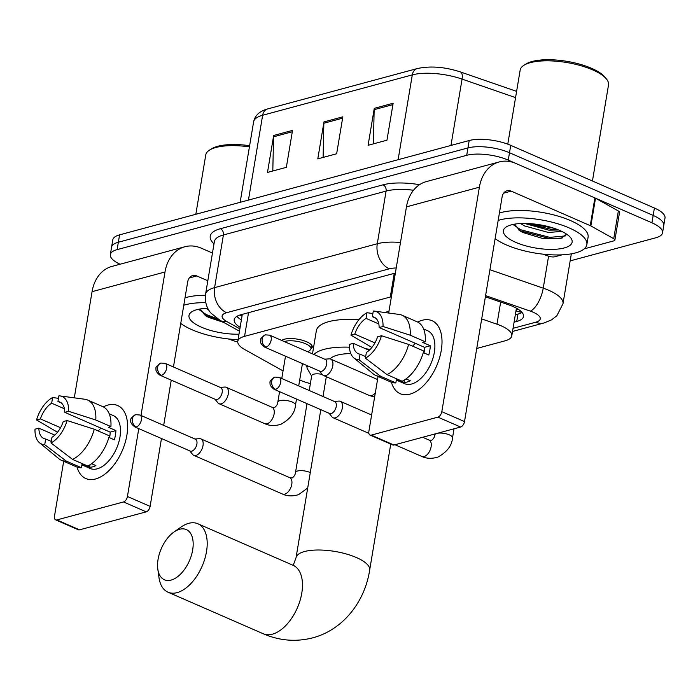 <?xml version="1.0" encoding="UTF-8"?>
<svg xmlns="http://www.w3.org/2000/svg" width="700" height="700" viewBox="0 0 700 700"><rect width="100%" height="100%" fill="white"/><g stroke="black" fill="none" stroke-linecap="round" stroke-linejoin="round"><path stroke-width="1.05" d="M385.849 312.637A15.925 5.399 9.5 0 1 389.025 310.993M281.75 340.445A15.925 5.399 9.5 0 1 306.609 341.766A15.925 5.399 9.5 0 1 312.261 347.113A15.925 5.399 9.5 0 1 310.966 348.801M307.046 367.308A15.925 5.399 9.5 0 1 306.373 365.304M299.696 379.986A29.864 10.115 -170.5 0 0 300.011 380.126A29.864 10.115 -170.5 0 0 310.38 383.591M391.405 296.765A29.864 10.115 -170.5 0 0 390.285 297.036L244.562 336.35A29.864 10.115 -170.5 0 0 237.79 341.32A29.864 10.115 -170.5 0 0 244.729 349.536L283.045 370.904M476.744 348.46L505.015 340.83A29.864 10.115 -170.5 0 0 511.787 335.869A29.864 10.115 -170.5 0 0 496.974 324.205L481.688 318.92M120.067 264.224A29.864 10.115 9.5 0 1 110.337 254.599A29.864 10.115 9.5 0 1 117.11 249.629L466.707 155.312A29.864 10.115 9.5 0 1 508.261 160.125L651.936 222.81A29.864 10.115 9.5 0 1 662.524 232.829A29.864 10.115 9.5 0 1 655.76 237.799L570.159 260.89M662.524 232.829L665 218.041A29.864 10.115 9.5 0 0 654.404 208.031L510.738 145.346A29.864 10.115 9.5 0 0 469.184 140.534L119.586 234.85A29.864 10.115 9.5 0 0 112.814 239.811L111.571 247.205A29.864 10.115 9.5 0 1 118.344 242.235L467.95 147.928A29.864 10.115 9.5 0 1 509.495 152.731L653.17 215.416A29.864 10.115 9.5 0 1 663.766 225.435A29.864 10.115 9.5 0 0 653.17 215.416L509.495 152.731A29.864 10.115 9.5 0 0 467.95 147.928L118.344 242.235A29.864 10.115 9.5 0 0 111.571 247.205L110.337 254.599M514.08 322.184L516.74 321.466A29.864 10.115 -170.5 0 0 523.504 316.505A29.864 10.115 -170.5 0 0 508.69 304.841L485.389 296.783M395.325 273.324A29.864 10.115 -170.5 0 0 391.598 274.076L240.975 314.711A29.864 10.115 -170.5 0 0 234.203 319.672A29.864 10.115 -170.5 0 0 240.135 327.311M522.034 312.454A29.864 10.115 9.5 0 1 517.974 314.081L515.314 314.799M241.369 319.918A29.864 10.115 9.5 0 1 236.915 316.33M292.53 130.393L286.352 167.344L267.488 172.436L273.674 135.485L292.53 130.393M393.137 103.25L386.951 140.201L368.095 145.294L374.273 108.343L393.137 103.25M342.834 116.821L336.648 153.773L317.791 158.865L323.969 121.914L342.834 116.821M323.111 157.43L323.846 123.235A7.962 6.02 -105.1 0 1 323.969 121.914M373.415 143.859L374.15 109.664A7.962 6.02 -105.1 0 1 374.273 108.343M272.808 171.001L273.551 136.806A7.962 6.02 -105.1 0 1 273.674 135.485M95.541 478.975A39.821 22.286 113.6 0 1 77.035 467.075A39.821 22.286 113.6 0 0 85.803 478.52A39.821 22.286 113.6 0 0 95.541 478.975A39.821 22.286 113.6 0 0 126.875 435.234A39.821 22.286 113.6 0 0 107.905 405.072A39.821 22.286 113.6 0 1 117.644 405.527A39.821 22.286 113.6 0 1 125.029 443.109A39.821 22.286 113.6 0 1 95.541 478.975M103.294 406.884A39.821 22.286 113.6 0 1 107.905 405.072A39.821 22.286 113.6 0 0 103.294 406.884M212.459 253.05L201.434 248.237A39.821 30.117 74.9 0 0 184.879 246.741A39.821 30.117 74.9 0 0 164.999 271.994L140.989 415.476M184.879 246.741L111.939 266.42A39.821 30.117 74.9 0 0 92.059 291.672L74.296 397.836M63.683 461.265L54.495 516.163A4.979 2.783 -66.4 0 0 55.65 519.872A4.979 2.783 -66.4 0 0 56.866 519.934L79.555 529.83A4.979 2.783 113.6 0 1 78.33 529.769L55.65 519.872M123.515 501.952A4.979 2.783 -66.4 0 0 127.435 496.484L150.115 506.38A4.979 2.783 113.6 0 1 146.204 511.849L123.515 501.952L56.866 519.934M138.784 428.627L127.435 496.484M146.204 511.849L79.555 529.83M150.115 506.38L161.472 438.533M163.678 425.373L171.246 380.135M173.442 366.975L187.688 281.89A9.958 7.534 -105.1 0 1 192.657 275.581A9.958 7.534 -105.1 0 1 196.796 275.949L207.821 280.761M228.296 338.931L234.351 341.031A4.979 1.689 -170.5 0 0 237.746 341.723M51.275 441.429L45.675 438.988A19.906 11.139 113.6 0 1 43.855 438.498A19.906 11.139 113.6 0 1 38.867 428.155L54.828 435.12M60.55 427.7L40.416 418.915A19.906 11.139 113.6 0 1 51.669 403.209L64.409 408.765M98.306 431.007A19.906 11.139 113.6 0 1 100.975 428.146M91.612 463.706L95.918 465.588A28.866 16.161 113.6 0 1 92.706 466.83A28.866 16.161 113.6 0 1 89.626 467.276L82.066 463.977L81.436 467.722A32.856 18.384 113.6 0 1 76.484 466.856L61.364 460.259A32.856 18.384 113.6 0 1 58.87 458.719L39.506 442.759A25.883 14.49 113.6 0 1 35 429.196L38.867 428.155M109.209 413.787L113.269 415.564A28.866 16.161 113.6 0 1 118.615 442.811A28.866 16.161 113.6 0 1 97.239 468.816A28.866 16.161 113.6 0 1 90.178 468.484L81.918 464.879M108.911 437.43L114.371 439.819A28.866 16.161 113.6 0 0 115.92 430.579L108.36 427.28L110.906 426.589L95.786 419.991L68.635 411.303L64.767 412.344L110.136 432.136A19.906 11.139 -66.4 0 1 109.567 437.719M61.381 402.999L57.951 401.511L58.905 395.824A25.883 14.49 113.6 0 1 59.946 395.911L84.822 399.254A32.856 18.384 113.6 0 1 87.64 400.033L102.76 406.63A32.856 18.384 113.6 0 1 110.906 426.589M109.366 435.829A32.856 18.384 113.6 0 1 87.728 466.025L72.599 459.427L51.012 442.969L51.966 437.29A19.906 11.139 113.6 0 0 63.219 421.584L67.086 420.543L94.237 429.231L109.366 435.829M40.416 418.915L36.549 419.956L57.505 432.25M87.64 400.033A32.856 18.384 113.6 0 1 95.786 419.991M94.237 429.231A32.856 18.384 113.6 0 1 72.599 459.427M58.485 398.344L52.614 397.521L51.669 403.209M36.549 419.956A25.883 14.49 113.6 0 1 52.614 397.521M59.946 395.911A25.883 14.49 113.6 0 1 68.635 411.303M67.086 420.543A25.883 14.49 113.6 0 1 51.012 442.969M57.951 401.511A19.906 11.139 113.6 0 1 59.78 402.001A19.906 11.139 113.6 0 1 64.767 412.344M45.675 438.988L44.73 444.666L66.316 461.125L81.436 467.722M66.316 461.125A32.856 18.384 113.6 0 1 61.364 460.259M44.73 444.666A25.883 14.49 113.6 0 1 39.506 442.759M90.046 464.756L89.626 467.276M115.92 430.579L110.136 432.136M238.061 339.684A49.779 16.861 9.5 0 1 191.923 329.7A49.779 16.861 9.5 0 1 180.731 323.435M200.2 308.963L205.625 315.709L208.416 317.301L223.86 322.49M238.989 334.18A34.843 11.804 9.5 0 1 201.355 327.162A34.843 11.804 9.5 0 1 192.001 311.666A34.843 11.804 9.5 0 1 207.76 308.271M206.159 308.332L208.722 309.977M183.776 305.252A49.779 16.861 9.5 0 1 205.774 302.689M185.01 297.859A49.779 16.861 9.5 0 1 205.415 295.286M195.834 214.279L205.765 154.928A44.8 15.172 9.5 0 1 209.633 150.036A44.8 15.172 9.5 0 1 249.428 146.886M209.633 150.036L211.732 148.732A42.805 14.499 9.5 0 1 249.62 145.705M204.181 314.711L221.48 321.169M198.511 309.286L206.22 314.536L217.7 318.946M171.115 580.081A27.379 15.321 -66.4 0 0 192.657 550.008A27.379 15.321 -66.4 0 0 179.611 529.27A27.379 15.321 -66.4 0 0 173.95 532.026A27.379 15.321 -66.4 0 0 157.806 569.039A27.379 15.321 -66.4 0 0 171.115 580.081M173.95 532.026L181.002 527.091A37.336 20.895 113.6 0 1 188.72 523.329A37.336 20.895 113.6 0 1 197.855 523.758A37.336 20.895 113.6 0 1 204.768 558.994A37.336 20.895 113.6 0 1 177.126 592.62A37.336 20.895 113.6 0 1 168 592.191A37.336 20.895 113.6 0 1 158.979 577.57L157.806 569.039M350.805 353.596A37.336 12.644 -170.5 0 0 330.12 358.908M313.898 354.471A54.758 18.55 9.5 0 1 349.422 347.191M365.558 348.705A54.758 18.55 9.5 0 1 370.116 349.44M312.489 353.859L316.348 330.75A54.758 18.55 9.5 0 1 358.873 319.743M189.744 450.861L192.614 454.44A8.96 5.014 -66.4 0 0 193.76 455.332A8.96 5.014 -66.4 0 0 195.956 455.438A8.96 5.014 -66.4 0 0 203.009 445.594A8.96 5.014 -66.4 0 0 200.926 438.909A8.96 5.014 -66.4 0 0 199.491 438.672L194.924 439.005M136.299 426.93A6.475 3.622 -66.4 0 1 134.715 426.86L190.225 451.071A6.475 3.622 -66.4 0 0 191.809 451.15A6.475 3.622 -66.4 0 0 196.893 444.036A6.475 3.622 -66.4 0 0 195.396 439.206L139.895 414.995L135.625 414.68A6.475 4.891 -105.1 0 0 132.388 418.784A6.475 4.891 74.9 0 0 136.299 426.93A6.475 3.622 -66.4 0 0 141.094 421.102A6.475 3.622 -66.4 0 0 139.895 414.995M309.225 390.495L311.701 375.681A8.96 3.036 9.5 0 1 322.201 374.386M311.631 376.092L307.37 368.743A14.936 5.058 9.5 0 1 307.046 367.299A14.936 5.058 9.5 0 1 307.904 365.977M329.088 413.271L331.957 416.85A8.96 5.014 -66.4 0 0 333.104 417.743A8.96 5.014 -66.4 0 0 335.291 417.848A8.96 5.014 -66.4 0 0 342.344 408.004A8.96 5.014 -66.4 0 0 340.27 401.319A8.96 5.014 -66.4 0 0 338.826 401.091L334.259 401.415M275.642 389.34A6.475 3.622 -66.4 0 1 274.059 389.27L329.56 413.481A6.475 3.622 -66.4 0 0 331.144 413.56A6.475 3.622 -66.4 0 0 336.236 406.446A6.475 3.622 -66.4 0 0 334.731 401.625L279.23 377.405L274.96 377.09A6.475 4.891 -105.1 0 0 271.731 381.194A6.475 4.891 74.9 0 0 275.642 389.34A6.475 3.622 -66.4 0 0 280.429 383.512A6.475 3.622 -66.4 0 0 279.23 377.405M215.014 399.236L217.884 402.806A8.96 5.014 -66.4 0 0 219.039 403.707A8.96 5.014 -66.4 0 0 228.279 393.969A8.96 5.014 -66.4 0 0 226.196 387.284A8.96 5.014 -66.4 0 0 224.761 387.047L220.194 387.371M284.305 341.556A14.936 5.058 9.5 0 1 305.672 343.787A14.936 5.058 9.5 0 1 310.966 348.793A14.936 5.058 9.5 0 1 310.196 350.053L308.044 351.916M161.569 375.305A6.475 3.622 -66.4 0 1 159.985 375.226L215.495 399.446A6.475 3.622 -66.4 0 0 217.079 399.516A6.475 3.622 -66.4 0 0 222.171 392.411A6.475 3.622 -66.4 0 0 220.666 387.581L165.165 363.361L160.895 363.046A6.475 4.891 -105.1 0 0 157.657 367.15A6.475 4.891 74.9 0 0 161.569 375.305A6.475 3.622 -66.4 0 0 166.364 369.469A6.475 3.622 -66.4 0 0 165.165 363.361M319.524 371.044L322.394 374.614A8.96 5.014 -66.4 0 0 323.54 375.515A8.96 5.014 -66.4 0 0 332.78 365.776A8.96 5.014 -66.4 0 0 330.706 359.091A8.96 5.014 -66.4 0 0 329.262 358.855L324.695 359.179M266.079 347.113A6.475 3.622 -66.4 0 1 264.495 347.034L319.996 371.254A6.475 3.622 -66.4 0 0 321.58 371.324A6.475 3.622 -66.4 0 0 326.672 364.219A6.475 3.622 -66.4 0 0 325.168 359.389L269.666 335.178L265.396 334.854A6.475 4.891 -105.1 0 0 262.168 338.957A6.475 4.891 74.9 0 0 266.079 347.113A6.475 3.622 -66.4 0 0 270.865 341.285A6.475 3.622 -66.4 0 0 269.666 335.178M409.929 394.161A39.821 22.286 113.6 0 1 391.431 382.261A39.821 22.286 113.6 0 0 400.19 393.706A39.821 22.286 113.6 0 0 409.929 394.161A39.821 22.286 113.6 0 0 441.262 350.42A39.821 22.286 113.6 0 0 422.301 320.259A39.821 22.286 113.6 0 1 432.04 320.714A39.821 22.286 113.6 0 1 439.416 358.295A39.821 22.286 113.6 0 1 409.929 394.161M417.69 322.07A39.821 22.286 113.6 0 1 422.301 320.259A39.821 22.286 113.6 0 0 417.69 322.07M590.861 225.934A4.979 1.689 -170.5 0 0 590.249 225.636L594.886 197.916A4.979 1.689 9.5 0 1 595.499 198.222L590.861 225.934L613.725 238.682A4.979 1.689 -170.5 0 1 614.889 240.056A4.979 1.689 -170.5 0 1 613.76 240.888L584.229 248.85M562.03 254.835L554.96 256.743A4.979 1.689 -170.5 0 1 548.747 256.217L542.684 254.118M594.886 197.916L515.821 163.424A39.821 30.117 74.9 0 0 499.266 161.928A39.821 30.117 74.9 0 0 479.386 187.18L441.822 411.67L464.511 421.566L502.075 197.076A9.958 7.534 -105.1 0 1 507.045 190.768A9.958 7.534 -105.1 0 1 511.184 191.135L590.249 225.636M595.499 198.222L618.363 210.971A4.979 1.689 9.5 0 1 619.526 212.345L614.889 240.056M499.266 161.928L426.326 181.606A39.821 30.117 74.9 0 0 406.455 206.859L388.684 313.023M378.07 376.451L368.882 431.349A4.979 2.783 -66.4 0 0 370.037 435.059A4.979 2.783 -66.4 0 0 371.254 435.12L393.942 445.016A4.979 2.783 113.6 0 1 392.726 444.955L370.037 435.059M464.511 421.566A4.979 2.783 113.6 0 1 460.591 427.035L437.911 417.139L371.254 435.12M437.911 417.139A4.979 2.783 -66.4 0 0 441.822 411.67M460.591 427.035L393.942 445.016M365.662 356.615L360.071 354.174A19.906 11.139 113.6 0 1 358.243 353.684A19.906 11.139 113.6 0 1 353.255 343.341L369.224 350.306M374.938 342.886L354.804 334.101A19.906 11.139 113.6 0 1 366.056 318.395L378.805 323.951M412.694 346.194A19.906 11.139 113.6 0 1 415.371 343.332M406 378.892L410.305 380.774A28.866 16.161 113.6 0 1 407.094 382.016A28.866 16.161 113.6 0 1 404.014 382.471L396.454 379.164L395.832 382.909A32.856 18.384 113.6 0 1 390.88 382.043L375.751 375.445A32.856 18.384 113.6 0 1 373.266 373.905L353.894 357.945A25.883 14.49 113.6 0 1 349.387 344.382L353.255 343.341M423.605 328.974L427.656 330.75A28.866 16.161 113.6 0 1 433.011 357.998A28.866 16.161 113.6 0 1 411.635 384.002A28.866 16.161 113.6 0 1 404.574 383.67L396.305 380.065M423.308 352.616L428.767 355.005A28.866 16.161 113.6 0 0 430.316 345.765L422.748 342.466L425.303 341.775L410.174 335.178L383.023 326.489L379.155 327.53L424.524 347.322A19.906 11.139 -66.4 0 1 423.955 352.905M375.769 318.194L372.348 316.697L373.293 311.019A25.883 14.49 113.6 0 1 374.334 311.098L399.21 314.44A32.856 18.384 113.6 0 1 402.027 315.219L417.156 321.816A32.856 18.384 113.6 0 1 425.303 341.775M423.754 351.015A32.856 18.384 113.6 0 1 402.115 381.22L386.995 374.614L365.409 358.155L366.354 352.476A19.906 11.139 113.6 0 0 377.606 336.77L381.474 335.729L408.625 344.418L423.754 351.015M354.804 334.101L350.936 335.142L371.892 347.445M402.027 315.219A32.856 18.384 113.6 0 1 410.174 335.178M408.625 344.418A32.856 18.384 113.6 0 1 386.995 374.614M372.873 313.53L367.01 312.707L366.056 318.395M350.936 335.142A25.883 14.49 113.6 0 1 367.01 312.707M374.334 311.098A25.883 14.49 113.6 0 1 383.023 326.489M381.474 335.729A25.883 14.49 113.6 0 1 365.409 358.155M372.348 316.697A19.906 11.139 113.6 0 1 374.168 317.188A19.906 11.139 113.6 0 1 379.155 327.53M360.071 354.174L359.118 359.852L380.704 376.311L395.832 382.909M380.704 376.311A32.856 18.384 113.6 0 1 375.751 375.445M359.118 359.852A25.883 14.49 113.6 0 1 353.894 357.945M404.442 379.942L404.014 382.471M430.316 345.765L424.524 347.322M507.771 144.156L520.161 70.114A44.8 15.172 9.5 0 1 524.02 65.223L526.129 63.928A42.805 14.499 9.5 0 1 591.692 68.373A42.805 14.499 9.5 0 1 604.905 77.105L606.462 79.021A44.8 15.172 9.5 0 1 608.528 84.91L592.445 180.994M524.02 65.223A44.8 15.172 9.5 0 1 592.637 69.877A44.8 15.172 9.5 0 1 606.462 79.021M498.164 220.439A49.779 16.861 9.5 0 1 569.196 227.929A49.779 16.861 9.5 0 1 586.845 244.624A49.779 16.861 9.5 0 1 557.366 254.957A49.779 16.861 9.5 0 1 506.31 244.895A49.779 16.861 9.5 0 1 495.127 238.621M499.406 213.045A49.779 16.861 9.5 0 1 570.43 220.535A49.779 16.861 9.5 0 1 588.087 237.239L586.845 244.624M514.587 224.149L520.012 230.904L522.812 232.487L542.701 238.481L560.989 238.376L566.597 234.15M515.742 242.349A34.843 11.804 9.5 0 1 506.389 226.852A34.843 11.804 9.5 0 1 559.764 230.475A34.843 11.804 9.5 0 1 570.517 237.58A34.843 11.804 9.5 0 1 557.025 249.156A34.843 11.804 9.5 0 1 515.742 242.349M524.536 223.423L548.861 230.169L558.644 230.002M520.546 223.519L524.501 225.916L548.476 232.479L561.767 231.394M525.962 223.44L551.189 229.285L557.244 229.443M518.577 229.898L520.424 230.877L549.64 238.525L562.074 238.079M529.602 223.597L553.962 228.261M512.899 224.473L520.616 229.723L549.832 237.37L565.898 235.874M516.075 310.266A9.958 3.369 -170.5 0 0 517.51 308.831M515.979 310.844A29.864 22.593 74.9 0 0 521.815 312.209M248.526 312.672L244.562 336.35M394.223 273.499L390.285 297.036M500.675 302.067L496.974 324.205M513.048 328.335L535.745 322.219A19.906 6.746 -170.5 0 0 533.199 312.226A19.906 6.746 -170.5 0 0 530.381 311.132L485.581 295.627M489.921 269.719L543.235 288.164A39.821 13.492 9.5 0 1 548.87 290.351A39.821 13.492 9.5 0 1 562.992 303.713L571.34 253.838M548.59 256.165L543.235 288.164A19.906 8.356 109.1 0 1 530.381 311.132M213.999 243.836A44.8 15.172 9.5 0 1 220.395 228.707L383.084 184.817A44.8 15.172 9.5 0 1 419.545 184.686M117.11 249.629L119.586 234.85M651.936 222.81L654.404 208.031M508.261 160.125L510.738 145.346M466.707 155.312L469.184 140.534M205.564 294.254A39.821 13.492 9.5 0 1 214.585 287.63L223.405 234.973A39.821 13.492 -170.5 0 0 214.375 241.596L205.564 294.254C204.304 304.57 208.941 310.94 211.138 313.276L220.133 320.416L239.479 331.205M396.217 267.995A19.906 6.746 -170.5 0 0 389.314 268.817L226.625 312.707A19.906 15.059 -105.1 0 1 214.585 287.63L377.283 243.74L386.094 191.082L223.405 234.973A4.979 3.762 74.9 0 0 220.395 228.707M389.314 268.817A19.906 15.059 -105.1 0 1 377.283 243.74A39.821 13.492 9.5 0 1 400.496 242.463M413.516 190.242A39.821 13.492 -170.5 0 0 386.094 191.082A4.979 3.762 74.9 0 0 383.084 184.817M226.625 312.707A19.906 6.746 -170.5 0 0 226.73 321.501L239.881 328.834M226.73 321.501A19.906 13.589 119.1 0 1 220.133 320.416M512.523 331.459L544.023 322.963A19.906 15.059 -105.1 0 1 535.745 322.219M241.999 316.155L239.951 315.009M517.974 314.081L516.74 321.466M248.439 200.086L262.64 115.255A9.958 7.534 -105.1 0 1 267.601 108.946L417.27 68.565A9.958 7.534 74.9 0 0 412.3 74.882L262.64 115.255A39.821 13.492 -170.5 0 0 253.61 121.879C254.922 115.456 259.586 111.142 267.601 108.946M417.27 68.565C430.316 65.73 444.71 66.859 460.442 71.942A9.958 4.183 109.1 0 1 462.07 79.1A39.821 13.492 -170.5 0 0 412.3 74.882L398.108 159.705M515.559 97.615L462.07 79.1L450.966 145.451M342.606 118.178L323.846 123.235M292.311 131.74L273.551 136.806M392.91 104.606L374.15 109.664M164.999 271.994L92.059 291.672M196.796 275.949L189.263 277.979M390.749 444.098L369.67 570.071C364.989 601.134 343.604 629.668 312.76 637.831C295.969 642.128 279.475 640.771 263.27 633.762A37.336 20.895 -66.4 0 0 272.405 634.183A37.336 20.895 -66.4 0 0 300.046 600.565A37.336 20.895 -66.4 0 0 293.134 565.329L197.855 523.758M369.67 570.071A37.336 12.644 -170.5 0 0 356.431 557.55A37.336 12.644 -170.5 0 0 304.491 551.539A37.336 12.644 -170.5 0 0 296.03 557.751L293.213 565.364M307.02 403.646L295.505 472.5A8.96 3.036 9.5 0 1 297.194 471.109A8.96 3.036 9.5 0 1 309.995 472.448A8.96 3.036 9.5 0 1 310.284 472.579M307.703 488.005L298.594 494.646C289.284 497.508 283.544 494.524 282.537 494.069A8.96 5.014 -66.4 0 0 284.734 494.165A8.96 5.014 -66.4 0 0 285.092 494.051A8.96 5.014 -66.4 0 0 291.445 485.835A8.96 5.014 -66.4 0 0 289.704 477.645L200.926 438.909M434.998 433.939L434.84 434.91A8.96 3.036 9.5 0 1 436.424 433.554M437.36 433.3A8.96 3.036 9.5 0 1 449.339 434.858A8.96 3.036 9.5 0 1 452.515 437.868C451.981 445.567 447.116 451.964 437.938 457.065C428.627 459.926 422.879 456.934 421.881 456.479A8.96 5.014 -66.4 0 0 424.069 456.575A8.96 5.014 -66.4 0 0 424.428 456.47A8.96 5.014 -66.4 0 0 430.78 448.245A8.96 5.014 -66.4 0 0 429.039 440.055L422.66 437.264M279.571 391.676L277.821 402.124A8.96 3.036 9.5 0 1 279.51 400.741A8.96 3.036 9.5 0 1 292.32 402.08A8.96 3.036 9.5 0 1 295.496 405.081C294.963 412.79 290.098 419.186 280.919 424.279C271.609 427.14 265.86 424.156 264.863 423.701A8.96 5.014 -66.4 0 0 267.409 423.684A8.96 5.014 -66.4 0 0 274.102 413.963A8.96 5.014 -66.4 0 0 272.029 407.269L226.196 387.284M374.614 397.084L369.364 395.509A8.96 5.014 -66.4 0 0 371.91 395.491A8.96 5.014 -66.4 0 0 375.314 392.928M377.51 379.785A8.96 5.014 -66.4 0 0 376.53 379.085L330.706 359.091M479.386 187.18L406.455 206.859M511.184 191.135L503.659 193.165M613.725 238.682L618.363 210.971M240.984 314.703L242.139 315.35M242.305 314.352L237.79 341.32M516.416 308.201L511.787 335.869M544.023 322.963L551.539 319.874L556.885 315.709L562.992 303.713M460.442 71.942L516.6 91.368M253.61 121.879L240.144 202.317M263.27 633.762L168 592.191M294.096 565.644L293.134 565.329M326.322 376.723L323.015 396.506M320.81 409.666L296.03 557.751M134.715 426.86C131.451 424.235 130.165 422.118 130.847 420.507C129.938 419.3 131.53 417.358 135.625 414.68M295.505 472.5C295.321 474.582 294.254 476.376 292.294 477.881L289.704 477.645M307.046 367.299L307.309 365.715M282.537 494.069L193.76 455.332M274.059 389.27C270.795 386.645 269.5 384.536 270.183 382.918C269.273 381.719 270.865 379.776 274.96 377.09M434.84 434.91C434.656 436.993 433.589 438.786 431.629 440.291L429.039 440.055M454.029 428.803L452.515 437.868M371.621 414.995L340.27 401.319M421.881 456.479L394.966 444.736M368.874 433.352L333.104 417.743M159.985 375.226C156.721 372.61 155.435 370.493 156.117 368.882C155.207 367.675 156.8 365.733 160.895 363.046M277.821 402.124C277.646 404.215 276.57 406.009 274.61 407.505L272.029 407.269M302.435 363.589L298.707 385.901M296.502 399.061L295.496 405.081M310.966 348.793L311.588 345.091M285.504 356.204L281.776 378.516M264.863 423.701L219.039 403.707M264.495 347.034C261.231 344.418 259.936 342.3 260.619 340.69C259.709 339.483 261.301 337.54 265.396 334.854M376.53 379.085L377.58 379.418M369.364 395.509L323.54 375.515M386.514 312.734L386.636 311.973"/></g></svg>
